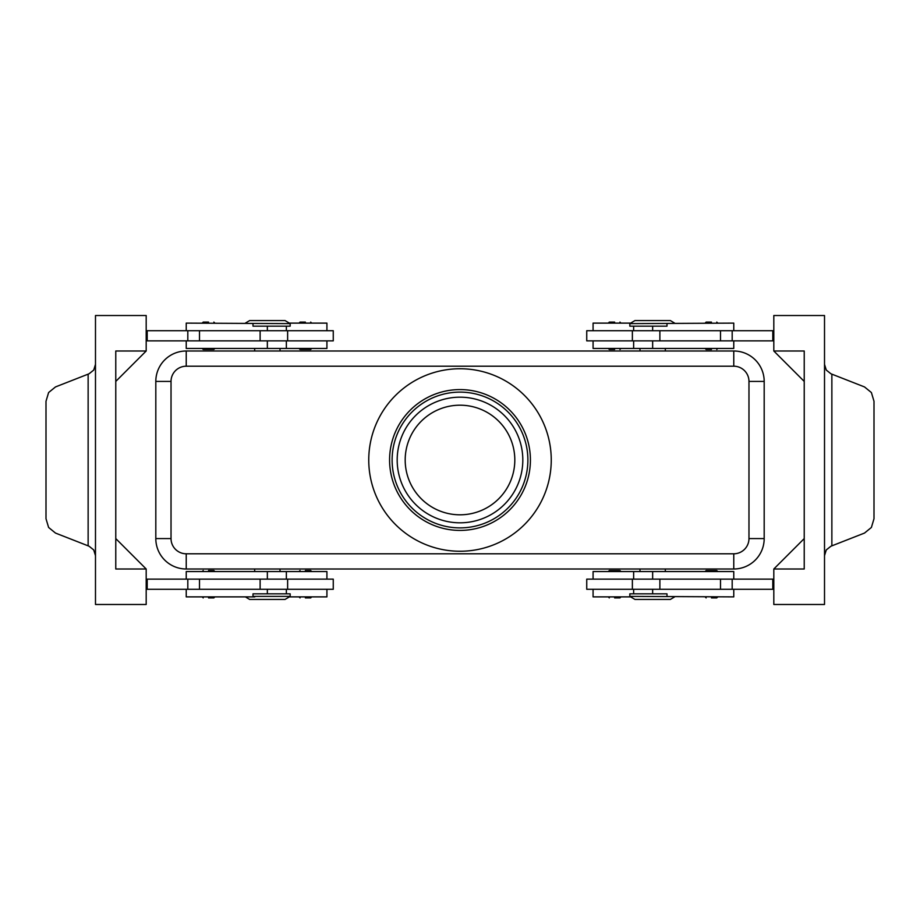<?xml version="1.0" encoding="UTF-8"?>
<svg xmlns="http://www.w3.org/2000/svg" width="920" height="920" viewBox="0 0 920 920"><rect width="100%" height="100%" fill="white"/><g stroke="black" fill="none" stroke-linecap="round" stroke-linejoin="round"><path stroke-width="1.38" d="M204.033 349.485L208.541 349.485L204.033 349.485M208.541 322.103L203.216 322.103L208.541 322.103M333.258 340.86L333.258 330.717L287.627 330.717L287.627 340.86L333.258 340.86M186.231 330.717L186.231 323.115L290.168 323.622L285.096 320.585L249.607 320.585L245.387 323.115M253 323.622L253 326.163L290.168 326.163L290.168 323.622M186.231 340.86L186.231 348.461L326.922 348.461L326.922 340.86M614.629 349.485L609.304 349.485L614.629 349.485M614.629 322.103L609.304 322.103L614.629 322.103M208.541 570.515L213.865 570.515L208.541 570.515M208.541 597.896L213.865 597.896L208.541 597.896M287.627 589.283L333.258 589.283L333.258 579.14L287.627 579.14L287.627 589.283L260.118 589.283L260.118 579.14L287.627 579.14M326.922 589.283L326.922 596.884L289.317 596.884M186.231 579.14L186.231 571.538L326.922 571.538L326.922 579.14M619.137 570.515L614.629 570.515L619.137 570.515M614.629 597.896L619.953 597.896L614.629 597.896M186.231 351.003A30.417 30.417 0 0 0 155.814 381.421L155.814 538.579A30.417 30.417 0 0 0 186.231 568.997L733.769 568.997A30.417 30.417 0 0 0 764.186 538.579L764.186 381.421A30.417 30.417 0 0 0 733.769 351.003L186.231 351.003A30.417 30.417 0 0 0 164.726 359.916A30.417 30.417 0 0 1 186.231 351.003L186.231 366.206L733.769 366.206A15.214 15.214 0 0 1 748.972 381.421L748.972 538.579A15.214 15.214 0 0 1 733.769 553.794L186.231 553.794A15.214 15.214 0 0 1 171.028 538.579L155.814 538.579L155.814 467.601M733.769 589.283L733.769 596.884L629.832 596.379L634.904 599.414L670.393 599.414L674.613 596.884M253 596.379L290.168 596.379L290.168 593.837L253 593.837L253 596.379L254.805 596.884L186.231 596.884L186.231 589.283M245.387 596.884L249.607 599.414L285.096 599.414L290.168 596.379M667 323.622L667 326.163L629.832 326.163L629.832 323.622L733.769 323.115L733.769 330.717M733.769 579.14L733.769 571.538L593.078 571.538L593.078 579.14M667 596.379L667 593.837L629.832 593.837L629.832 596.379M586.741 579.14L586.741 589.283L632.373 589.283L632.373 579.14L586.741 579.14M711.459 597.896L716.783 597.896L711.459 597.896M715.967 570.515L711.459 570.515L715.967 570.515M305.371 597.896L310.695 597.896L305.371 597.896M305.371 570.515L310.695 570.515L305.371 570.515M733.769 340.86L733.769 348.461L593.078 348.461L593.078 340.86M674.613 323.115L670.393 320.585L634.904 320.585L629.832 323.622M593.078 330.717L593.078 323.115L630.683 323.115M632.373 330.717L586.741 330.717L586.741 340.86L632.373 340.86L632.373 330.717L659.881 330.717L659.881 340.86L632.373 340.86M711.459 322.103L706.134 322.103L711.459 322.103M711.459 349.485L706.134 349.485L711.459 349.485M305.371 322.103L300.046 322.103L305.371 322.103M300.863 349.485L305.371 349.485L300.863 349.485M824.515 555.645L826.275 549.93L830.956 546.204L864.501 533.071L871.389 527.459L874 518.742L874 401.258L871.389 392.541L864.501 386.929L830.956 373.796L826.275 370.07L824.515 364.354M95.484 364.354L93.725 370.07L89.044 373.796L55.499 386.929L48.611 392.541L46 401.258L46 518.742L48.611 527.459L55.499 533.071L89.044 546.204L93.725 549.93L95.484 555.645M460 514.809A54.809 54.809 0 0 1 405.191 460A54.809 54.809 0 0 1 460 405.191A54.809 54.809 0 0 1 514.809 460A54.809 54.809 0 0 1 460 514.809M460 527.884A67.885 67.885 0 0 1 392.115 460A67.885 67.885 0 0 1 460 392.115A67.885 67.885 0 0 1 527.884 460A67.885 67.885 0 0 1 460 527.884M460 530.414A70.414 70.414 0 0 1 389.585 460A70.414 70.414 0 0 1 460 389.585A70.414 70.414 0 0 1 530.414 460A70.414 70.414 0 0 1 460 530.414M460 368.747A91.252 91.252 0 0 1 551.252 460A91.252 91.252 0 0 1 460 551.252A91.252 91.252 0 0 1 368.747 460A91.252 91.252 0 0 1 460 368.747M773.812 351.003L804.23 351.003L804.23 568.997L773.812 568.997L773.812 604.486L824.515 604.486L824.515 315.514L773.812 315.514L773.812 351.003L804.23 381.421M146.188 568.997L146.188 604.486L95.484 604.486L95.484 315.514L146.188 315.514L146.188 351.003L115.77 381.421L115.77 538.579L146.188 568.997L115.77 568.997L115.77 351.003L146.188 351.003M146.188 589.283L260.118 589.283M146.188 579.14L260.118 579.14M146.188 340.86L287.627 340.86M146.188 330.717L287.627 330.717M773.812 568.997L804.23 538.579M773.812 330.717L659.881 330.717M773.812 589.283L632.373 589.283M773.812 579.14L632.373 579.14M305.371 349.485L310.695 349.485L305.371 349.485M773.812 340.86L659.881 340.86M772.8 330.717L772.8 340.86M711.459 570.515L706.134 570.515L711.459 570.515M772.8 589.283L772.8 579.14M593.078 589.283L593.078 596.884L630.683 596.884M748.972 381.421L764.186 381.421A30.417 30.417 0 0 0 733.769 351.003L733.769 366.206M171.028 538.579L171.028 381.421L155.814 381.421L155.814 452.398M614.629 570.515L609.304 570.515L614.629 570.515M147.2 589.283L147.2 579.14M326.922 330.717L326.922 323.115L289.317 323.115M147.2 330.717L147.2 340.86M208.541 349.485L213.865 349.485L208.541 349.485M460 397.187A62.813 62.813 0 0 0 397.187 460A62.813 62.813 0 0 0 460 522.813A62.813 62.813 0 0 0 522.813 460A62.813 62.813 0 0 0 460 397.187M267.352 330.717L267.352 326.163M267.352 571.538L267.352 579.14M164.726 560.084A30.417 30.417 0 0 0 186.231 568.997L186.231 553.794M733.769 553.794L733.769 568.997A30.417 30.417 0 0 0 755.274 560.084M764.186 538.579L748.972 538.579M652.648 589.283L652.648 593.837M652.648 348.461L652.648 340.86M88.136 374.152L88.136 545.847M171.028 381.421A15.214 15.214 0 0 1 186.231 366.206M831.864 545.847L831.864 374.152M732.182 330.717L732.182 340.86M720.498 330.717L720.498 340.86M652.648 330.717L652.648 326.163M732.182 589.283L732.182 579.14M720.498 589.283L720.498 579.14M659.881 589.283L659.881 579.14M652.648 571.538L652.648 579.14M267.352 589.283L267.352 593.837M199.502 589.283L199.502 579.14M187.818 589.283L187.818 579.14M267.352 348.461L267.352 340.86M260.118 330.717L260.118 340.86M199.502 330.717L199.502 340.86M187.818 330.717L187.818 340.86M202.204 348.461L203.216 349.485M202.204 323.115L203.216 322.103M286.361 348.461L286.361 340.86M608.293 348.461L609.304 349.485M608.293 323.115L609.304 322.103M214.877 571.538L213.865 570.515M214.877 596.884L213.865 597.896M286.361 593.837L286.361 589.283M620.966 571.538L619.953 570.515M620.966 596.884L619.953 597.896M639.975 568.997L639.975 571.538M254.679 568.997L254.679 571.538M665.321 351.003L665.321 348.461M280.025 351.003L280.025 348.461M633.638 571.538L633.638 579.14M717.795 596.884L716.783 597.896M717.795 571.538L716.783 570.515M311.707 596.884L310.695 597.896M311.707 571.538L310.695 570.515M633.638 326.163L633.638 330.717M705.122 323.115L706.134 322.103M705.122 348.461L706.134 349.485M299.034 323.115L300.046 322.103M299.034 348.461L300.046 349.485M311.707 348.461L310.695 349.485M311.707 323.115L310.695 322.103M717.795 348.461L716.783 349.485M717.795 323.115L716.783 322.103M633.638 340.86L633.638 348.461M299.034 571.538L300.046 570.515M299.034 596.884L300.046 597.896M705.122 571.538L706.134 570.515M705.122 596.884L706.134 597.896M633.638 589.283L633.638 593.837M254.679 351.003L254.679 348.461M639.975 348.461L639.975 351.003M280.025 571.538L280.025 568.997M665.321 568.997L665.321 571.538M608.293 596.884L609.304 597.896M608.293 571.538L609.304 570.515M286.361 579.14L286.361 571.538M202.204 596.884L203.216 597.896M202.204 571.538L203.216 570.515M620.966 323.115L619.953 322.103M620.966 348.461L619.953 349.485M286.361 330.717L286.361 326.163M214.877 323.115L213.865 322.103M214.877 348.461L213.865 349.485"/></g></svg>
